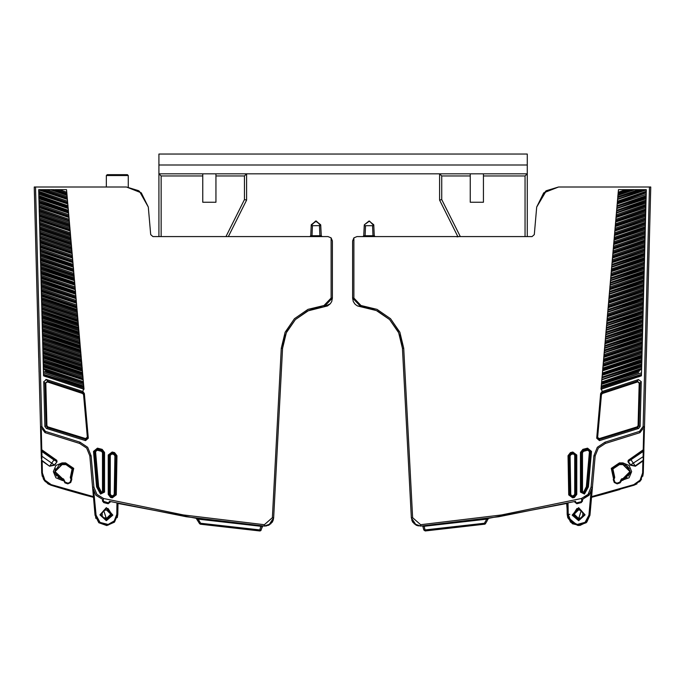 <?xml version="1.0" encoding="UTF-8"?>
<svg xmlns="http://www.w3.org/2000/svg" width="685" height="685" viewBox="0 0 685 685"><rect width="100%" height="100%" fill="white"/><g stroke="black" fill="none" stroke-linecap="round" stroke-linejoin="round"><path stroke-width="1.03" d="M127.427 174.658L107.16 174.658L127.427 174.658L128.258 175.488L128.258 187.116L128.258 175.488L106.329 175.488L106.329 187.048L41.271 187.048M113.487 453.65L111.938 453.65M102.793 499.682L102.45 500.949L103.324 500.949L103.324 499.827L95.943 495.255L92.578 487.24L89.838 455.902L86.661 448.101L79.631 443.46L45.013 432.629L40.518 426.558L40.595 429.426L41.254 429.409L41.785 449.822L41.134 449.839L41.34 457.657L41.297 456.313L41.34 457.657L41.297 456.313L41.956 456.296L41.836 451.492L41.177 451.509L41.297 456.313L41.177 451.509L41.297 456.313L41.177 451.509L41.297 456.313L41.177 451.509L42.205 450.961L41.836 451.492L53.901 459.943L56.727 461.544L56.735 460.286L41.785 449.822L42.196 450.636L41.168 451.184L41.297 456.313M49.56 466.194L41.708 460.209L42.085 460.962L41.425 460.979L41.408 460.354L41.734 473.001L42.393 472.984L42.085 460.962L49.56 466.194L54.663 465.192L57.06 461.776L54.338 464.961L49.791 465.868L51.692 463.111L41.956 456.296L41.708 460.209L41.34 457.657M47.642 380.98L47.513 382.007L44.927 383.283L46.032 425.633L47.505 427.628L47.779 426.806L46.897 425.616L44.902 426.472L46.383 428.459L85.522 440.601L88.296 438.263L84.375 393.438L82.816 391.486L46.606 379.55L43.729 381.648L44.902 426.472M83.604 394.714L84.478 394.637L82.919 392.719L82.671 393.55L83.604 394.714L87.32 437.141L85.651 438.546L47.779 426.806M85.522 440.601L85.419 439.376L88.194 437.064L87.32 437.141M102.476 452.597L103.349 452.597L101.722 450.482L101.5 451.329L102.476 452.597L102.476 491.616L103.349 491.616L103.349 452.597L104.522 452.434L104.522 492.07L100.498 494.031L103.563 492.07L103.349 491.616L100.798 492.763L101.08 493.277L97.578 486.804L94.479 451.364L97.227 449.06L97.475 448.136L93.52 451.449L96.619 486.889L100.498 494.031M98.657 486.71L101.38 492.113L100.798 492.763L97.784 486.787L98.657 486.71L95.583 451.569L94.71 451.646L97.227 449.06L101.937 450.319L103.563 452.434L103.563 492.07L104.522 492.07M110.294 455.302L109.42 455.302L109.42 494.228L110.294 494.228L110.294 455.302L111.929 454.027L113.898 454.523L114.326 453.513L115.988 455.671L116.938 455.688L114.558 452.579L112.169 451.98L108.247 455.028L109.412 455.302L112.143 453.179L111.929 454.027M113.898 454.523L114.892 455.825L115.774 455.842L114.112 453.675L111.929 452.905L109.206 455.028L109.206 494.399L108.247 494.399L108.247 455.028M114.892 455.825L114.215 494.561L115.097 494.579L115.988 455.671L115.303 494.853L112.391 496.676L112.597 495.82L111.295 495.503L110.876 496.522L109.206 494.399L111.09 496.36L112.597 496.942L115.303 494.853L116.262 494.861L116.938 455.688M583.5 451.329L583.278 450.482L581.651 452.597L582.524 452.597L583.5 451.329L587.764 450.191L589.417 451.569L586.343 486.71L587.216 486.787L590.29 451.646L589.417 451.569M587.516 448.136L582.824 449.394L580.478 452.434L581.437 452.434L581.437 492.07L584.502 494.031L588.381 486.889L591.48 451.449L587.516 448.136L587.773 449.06L583.063 450.319L581.437 452.434L581.651 491.616L582.524 491.616L582.524 452.597M574.706 455.302L574.706 494.228L575.58 494.228L575.58 455.302L574.706 455.302L572.857 453.179L575.794 455.028L573.071 452.905L572.831 451.98L570.442 452.579L568.062 455.688L568.738 494.87L572.626 497.867L574.347 497.456L576.753 494.399L576.753 455.028L572.831 451.98M107.16 174.658L106.329 175.488L107.16 174.658L106.329 175.488L106.329 187.048L34.25 187.048L34.909 187.048L34.25 187.048L38.728 358.058L34.25 187.048L34.909 187.048L34.25 187.048L34.473 195.585L34.25 187.048L34.909 187.048L34.25 187.048L41.357 458.436M202.794 175.976L202.794 173.785L215.955 173.785L215.955 202.28L202.794 202.28L202.794 175.976L161.138 175.976L158.946 173.785L158.946 236.599L158.946 154.048L527.279 154.048L527.279 236.599M613.349 477.976L614.205 476.743L614.368 477.728L613.246 479.62L614.299 482.523L617.202 483.875L620.105 482.822L621.8 480.39L629.104 477.822L631.673 471.622L629.104 465.423L622.905 462.854L619.394 462.854L611.26 468.369L613.546 478.986M102.45 500.949L103.778 502.653L108.144 503.723L110.319 502.019L109.437 502.019L109.437 501.334L186.354 516.781L264.247 526.046L264.35 524.736L183.452 514.983L103.649 498.552L96.945 494.399L93.896 487.129L91.148 455.782L87.68 447.271L79.999 442.202L45.424 431.379L41.836 426.524L35.569 187.048L126.451 187.048L141.273 192.802L148.302 207.058L150.709 234.595L152.901 236.599L328.038 236.599L331.103 237.849L331.103 298.052L324.039 305.501L308.019 309.329L294.439 318.653L285.106 332.225L281.261 348.237L272.382 517.697L264.35 524.736M116.955 503.124L116.758 514.366L117.383 514.375L114.729 521.345L108.247 525.027L99.668 522.895L95.429 515.146L96.046 515.094L93.836 491.967M574.681 501.548L576.642 502.876L581.008 501.805L582.55 500.949L582.207 499.682M63.457 488.979L50.998 485.22L44.405 480.596L41.734 473.001L41.425 460.979M266.576 525.917L264.264 526.046L268.785 525.189L273.692 517.766L282.58 348.305L283.984 339.34L286.775 331.745L295.372 319.587L307.539 310.999L315.134 308.216L324.108 306.811L308.55 310.536L295.372 319.587L286.313 332.756L282.58 348.305L273.692 517.766L270.721 523.897L264.247 526.046M117.238 517.68L117.786 514.384L114.515 522.176L106.783 525.583L98.828 522.723L95.027 515.18L93.46 497.31L78.681 493.337M65.606 464.61L62.095 464.61L55.074 471.648L62.755 478.918L62.095 478.918L54.791 471.622L62.095 464.319L65.606 464.319L72.105 468.994L70.29 477.668L71.094 479.38L70.041 482.283L68.038 483.216L70.041 482.283L71.094 479.38L70.29 477.668L71.094 479.38L70.29 477.668L71.403 479.038L73.74 468.369L65.606 462.854L62.095 462.854L55.896 465.423L53.327 471.622L55.896 477.822L62.095 480.39L63.285 480.39L62.755 478.918L63.722 479.14L65.135 482.163L68.038 483.216L65.135 482.163L62.934 478.644L63.722 479.14M643.635 458.813L643.575 460.979L642.915 460.962L643.292 460.209L635.209 465.868L630.662 464.961L628.273 461.544L643.164 451.492L643.266 473.001L643.823 451.509L642.795 450.961L643.823 451.501L643.703 456.313L643.866 449.839L643.215 449.822L643.746 429.409L644.405 429.426L650.75 187.048L649.431 187.048L643.164 426.524L639.567 431.379L605.001 442.202L597.32 447.271L593.852 455.782L591.104 487.129L588.055 494.399L581.351 498.552L501.548 514.983L420.65 524.736L412.618 517.697L403.739 348.237L399.894 332.225L390.561 318.653L376.981 309.329L360.961 305.501L360.892 306.811L357.459 305.912L355.275 304.38L357.459 305.912L369.866 308.216L377.461 310.999L369.866 308.216L377.461 310.999L369.866 308.216L377.461 310.999L389.628 319.587L398.225 331.745L389.628 319.587L377.461 310.999L389.628 319.587L398.225 331.745L401.016 339.34L402.42 348.305L401.016 339.34L402.42 348.305L398.687 332.756L389.628 319.587L376.45 310.536L360.892 306.811L352.578 298.052L352.578 256.293L352.578 298.052L360.892 306.811L369.866 308.216L360.892 306.811L352.578 298.052L352.578 247.559L352.578 298.052L353.297 301.537L355.284 304.388L353.297 301.537L352.578 298.052L352.578 240.983L353.897 237.849L352.578 240.983L352.578 298.052L352.578 240.983L353.897 237.849L356.962 236.599L353.897 237.849L353.897 298.052L352.578 298.052L352.578 240.983L353.897 237.849L356.962 236.599L353.897 237.849M582.55 499.579L590.941 492.429L588.954 515.094L589.973 515.18L586.78 522.15L579.895 525.515L572.429 523.76L567.762 517.68L567.214 514.384L570.485 522.176L578.217 525.583L586.172 522.723L589.973 515.18L592.422 487.24L589.057 495.255L581.676 499.827L581.625 501.24M105.028 518.357L106.38 518.571L110.765 514.187L106.38 509.803L103.803 510.642L105.028 510.017L103.803 510.642L106.38 518.571L105.028 518.357L103.803 517.732L107.742 518.357L109.934 516.764L110.602 515.394L110.55 512.825M62.095 462.854L62.095 463.591L59.826 463.916L54.141 472.77L62.095 479.654L63.551 479.423L64.073 480.904L63.285 480.39M71.6 478.027L73.012 468.523L65.606 463.591L62.095 463.591L62.095 464.61M65.606 462.854L65.606 464.319L72.336 468.805L70.795 476.743L71.326 477.257L70.632 477.728L70.418 476.734M328.038 236.599L322.113 236.599L321.239 235.76L320.794 225.639L321.239 235.76L319.921 235.734L321.239 235.76L319.921 235.734L321.239 235.76L319.921 235.734L321.239 235.76L319.921 235.734L321.239 235.76L319.921 235.734L319.921 236.599L319.921 235.734L321.239 235.76L320.794 225.639L321.239 235.76L320.794 225.639L321.239 235.76L319.921 235.734L321.239 235.76L320.683 224.791L315.973 221.032L311.273 224.791L311.161 225.639L315.537 221.05L320.683 224.774L320.785 225.459M319.484 225.673L319.921 235.734L310.716 235.76L312.035 235.734L310.716 235.76L312.035 235.734L310.716 235.76L312.035 235.734L310.716 235.76L312.035 235.734L310.716 235.76L312.035 235.734L312.471 225.673L320.794 225.639L316.41 221.05L311.273 224.783L310.716 235.768L312.035 235.734L310.716 235.76L309.843 236.599L256.395 236.599M575.52 501.343L575.563 502.019L575.563 501.334L498.646 516.781L420.753 526.046L414.279 523.897L411.308 517.766L416.215 525.189L411.308 517.766L412.747 522.141L411.308 517.766L402.42 348.305L411.308 517.766L402.42 348.305L411.308 517.766L402.42 348.305L411.308 517.766L402.42 348.305L411.308 517.766L412.618 517.697M614.582 476.734L612.895 468.994L619.394 464.61L622.905 464.61L629.926 471.597L622.905 478.644L621.278 479.14L619.865 482.163L616.962 483.216L619.865 482.163L621.278 479.14L619.865 482.163L616.962 483.216L614.959 482.283L613.906 479.38L614.71 477.668L612.664 468.805L619.394 464.319L622.905 464.319L630.209 471.622L622.905 478.918L622.245 478.918L621.004 480.904M365.079 236.599L365.079 235.734L363.761 235.76L362.887 236.599L356.962 236.599L532.099 236.599L534.291 234.595L536.697 207.058L543.727 192.802L558.54 187.048L546.39 190.721L536.697 207.058L545.517 191.338L546.39 190.721L536.697 207.058L534.291 234.595L536.697 207.058L545.517 191.338L536.697 207.058L546.39 190.721L558.54 187.048L546.39 190.721L558.54 187.048L649.431 187.048M643.575 460.979L643.266 473.001L640.595 480.596L634.002 485.22L591.54 497.31M643.164 426.524L644.482 426.558L639.987 432.629L605.369 443.46L598.339 448.101L595.162 455.902L592.345 487.917M614.608 476.769L614.71 477.668L613.674 477.257L611.988 468.523L619.394 463.591L619.394 464.61M621.715 480.39L622.905 480.39L622.905 479.654L630.859 472.77L625.174 463.916L622.905 463.591L622.905 462.854M578.62 509.803L581.197 510.642L578.62 509.803L581.197 510.642L578.62 509.803L574.236 514.187L578.62 518.571L581.197 510.642L579.972 510.017L582.789 512.834L582.164 511.609L582.832 512.979L582.789 515.54L581.197 517.732L578.62 518.571M428.604 236.599L375.157 236.599L374.284 235.76L373.727 224.791L373.839 225.639L373.727 224.8L369.027 221.032L364.317 224.791L363.761 235.76L365.079 235.734L363.761 235.76L364.206 225.639L363.761 235.76L365.079 235.734L363.761 235.76L364.317 224.783L363.761 235.76L365.079 235.734L363.761 235.76L365.079 235.734L363.761 235.76L365.079 235.734L363.761 235.76L364.206 225.639L363.761 235.76L365.079 235.734L365.516 225.673L364.206 225.639L364.317 224.8L363.761 235.76L364.3 224.86M373.727 224.783L373.839 225.639L373.727 224.783L373.839 225.639L369.463 221.05L364.317 224.774L364.206 225.553M373.822 225.399L369.463 221.05L364.317 224.774L364.206 225.639L364.317 224.774L369.463 221.05L373.839 225.639L372.529 225.673L372.965 235.734L374.284 235.76L365.079 235.734M92.655 487.917L93.4 496.616L51.195 484.595L44.927 480.202L42.393 472.984M116.758 514.366L114.258 520.942L108.144 524.419L100.044 522.407L96.046 515.094M107.759 509.751L110.97 514.88L106.38 518.828L103.658 510.428L107.759 509.751M588.954 515.094L585.084 522.304L577.181 524.462L570.845 521.062L568.242 514.366L568.045 503.124L567.428 503.269L567.214 514.384L569.851 514.341L567.214 514.384L567.856 517.954M591.729 490.554L589.571 515.146L585.469 522.792L577.095 525.078L568.148 517.56L567.617 514.375L568.242 514.366M635.44 466.194L633.308 463.111L643.703 456.313L643.831 451.184L642.804 450.636L643.215 449.822L628.265 460.286L627.939 461.776L630.337 465.192L635.44 466.194L642.915 460.962L642.607 472.984L640.073 480.202L633.805 484.595L591.6 496.616M578.62 518.828L574.03 514.88L577.241 509.751L578.62 509.546L581.342 510.428L578.62 518.828M460.286 236.599L441.774 199.575L439.582 200.088L439.582 173.785L441.774 175.976L441.774 199.575L439.582 200.088L457.837 236.599L439.582 200.088L439.582 173.785L527.279 173.785L525.087 175.976L483.43 175.976L483.43 173.785M441.774 175.976L470.278 175.976L470.278 173.785M483.43 175.976L483.43 202.28L470.278 202.28L470.278 175.976M215.955 175.976L244.451 175.976L246.643 173.785L246.643 200.088L244.451 199.575L246.643 200.088L228.396 236.599M215.955 173.785L439.582 173.785M158.946 173.785L202.794 173.785M226.803 236.599L152.901 236.599L150.709 234.595L148.302 207.058L139.355 191.235M126.46 187.048L138.61 190.721M200.277 524.188L259.786 530.952L200.465 524.231L199.515 523.588L200.465 524.231L259.786 530.952L261.165 529.976L260.386 530.858M118.984 503.603L196.175 518.305L199.583 523.691L200.611 523.22L198.248 519.127L196.646 518.622L199.583 523.691M332.422 247.559L332.422 256.293L332.422 240.983L331.103 237.849L332.422 240.983L332.422 298.052L332.422 256.293L332.422 298.052L331.703 301.537L332.422 298.052L324.108 306.811L330.29 303.789L327.541 305.912L324.116 306.811M118.839 503.569L117.991 503.372M268.785 525.189L272.253 522.141L273.264 520.052L273.692 517.766L272.382 517.697M117.786 514.384L117.974 503.364L117.383 514.375L117.34 503.218M65.161 489.484L79.391 493.534M85.043 495.075L93.417 497.301M72.507 472.847L72.601 471.194L72.507 472.847M62.027 464.61L60.032 464.918M55.725 468.677L55.185 470.424M55.074 471.631L55.185 472.83M55.725 474.568L56.649 476.049M58.002 477.325L60.032 478.327M102.836 516.764L103.692 517.646M102.168 515.394L102.168 512.979L102.211 515.54M54.303 189.677L38.711 189.677L43.575 375.842L84.007 389.226L66.548 189.677L55.125 189.677M104.522 452.434L102.176 449.394L97.484 448.136M108.247 494.399L110.653 497.456L112.374 497.867L116.262 494.861M46.589 379.541L45.801 379.43M43.566 375.38L46.537 376.896L43.566 375.38M43.54 374.31L83.801 386.897M43.429 369.934L43.318 365.747L43.352 366.989L43.318 365.841L83.108 378.942M83.056 378.36L43.301 365.079L43.206 361.415L44.97 362.048L43.206 361.415L43.249 363.247L43.206 361.415L44.97 362.048L43.198 361.32L43.309 365.507M43.198 361.192L43.112 358.058L82.431 371.21L82.551 372.597L43.155 359.497L43.181 360.652L43.087 356.894M39.054 370.354L39.122 373M108.144 503.723L108.358 502.876L103.375 501.24M108.504 502.901L109.48 501.343M119.284 503.672L196.595 518.365M197.049 518.434L197.588 518.511M261.473 528.829L262.809 525.934L260.891 525.78L259.872 529.933L261.165 529.976L262.124 526.422L198.248 519.127L198.316 518.622M260.882 530.507L261.499 528.734M283.984 339.34L286.775 331.745M307.539 310.999L324.108 306.811L324.039 305.501M281.261 348.237L282.58 348.305L273.692 517.766M330.29 303.789L331.703 301.537M332.422 298.052L331.103 298.052M95.78 518.374L93.4 496.616L93.46 497.31L50.998 485.22L48.027 483.875L43.497 479.235L41.734 473.001M109.934 511.609L110.55 512.834L107.742 510.017L105.028 510.017M71.651 477.976L71.754 479.62L70.701 482.523L67.798 483.875L64.895 482.822L63.996 480.904L62.095 480.39L62.095 478.644M93.049 489.826L93.254 490.494M103.649 498.552L103.075 499.767M43.181 360.652L43.155 359.497L43.181 360.747L43.155 359.497L43.181 360.747L82.62 373.376M43.301 365.079L43.266 363.923L43.301 365.173L43.266 363.923L43.301 365.173L43.266 363.923L82.945 377.101L82.791 375.329M83.45 382.864L43.412 369.498L43.318 365.841L45.09 366.475L43.318 365.841L45.09 366.475L43.318 365.841L43.352 366.989L83.185 379.832M83.219 380.226L83.339 381.605L43.386 368.35L43.42 369.6L43.369 367.674M45.441 370.987L83.501 383.446M82.816 391.529L83.895 387.993L84.007 389.226L83.904 388.061L43.583 374.704M46.383 428.459L47.505 427.628L85.419 439.376L85.651 438.546M43.729 381.648L44.919 383.283L47.796 381.194L46.614 379.55M47.796 381.194L82.919 392.719L82.816 391.486M88.194 437.064L84.375 393.438M43.566 375.354L45.809 376.639M43.463 371.416L83.613 384.73L83.733 386.109L43.506 372.777M44.97 362.048L43.206 361.415L43.232 362.562L82.825 375.722M82.757 374.935L82.714 374.438M43.206 361.415L43.232 362.562L43.206 361.415L82.722 374.541M82.363 370.431L82.32 369.926M43.087 356.988L82.328 370.037M43.069 356.32L82.226 368.873M42.967 352.467L43.001 353.717L82.037 366.706L82.157 368.093L43.035 355.07L43.069 356.226M43.035 355.07L43.001 353.717M81.969 365.927L81.926 365.422M42.967 352.561L81.935 365.533M81.875 364.84L42.949 351.893M42.855 348.04L42.881 349.29L81.643 362.202L81.763 363.581L42.924 350.643L42.949 351.799M42.924 350.643L42.881 349.29M81.575 361.423L81.532 360.918M42.855 348.134L81.541 361.021M81.481 360.336L42.838 347.466M42.735 343.613L42.77 344.863L81.25 357.698L81.369 359.077L42.804 346.216L42.838 347.372M42.804 346.216L42.77 344.863M81.181 356.919L81.138 356.414M42.735 343.707L81.147 356.517M81.087 355.832L42.718 343.039M42.624 339.186L42.65 340.436L80.856 353.186L80.976 354.573L42.693 341.789L42.718 342.945M42.693 341.789L42.65 340.436M80.787 352.407L80.744 351.902M42.624 339.281L80.753 352.013M42.607 338.613L80.65 350.848M42.504 334.759L42.538 336.01L80.453 348.682L80.582 350.069L42.573 337.362L42.607 338.518M42.573 337.362L42.538 336.01M80.393 347.903L80.35 347.398M42.504 334.854L80.359 347.509M42.487 334.186L80.256 346.336M42.384 330.333L42.419 331.583L80.059 344.178L80.188 345.557L42.453 332.936L42.487 334.092M42.453 332.936L42.419 331.583M79.999 343.399L79.957 342.894M42.393 330.427L79.965 342.997M79.905 342.312L42.376 329.759M42.273 325.906L42.307 327.156L79.665 339.666L79.794 341.053L42.342 328.509L42.367 329.665M42.342 328.509L42.307 327.156M79.606 338.887L79.554 338.381M42.273 326L79.563 338.493M42.256 325.332L79.469 337.328M42.153 321.479L42.187 322.729L79.272 335.162L79.391 336.541L42.222 324.082L42.256 325.238M42.222 324.082L42.187 322.729M79.212 334.383L79.16 333.878M42.162 321.573L79.169 333.98M42.145 320.905L79.075 332.816M42.042 317.052L42.076 318.302L78.878 330.649L78.998 332.037L42.11 319.655L42.136 320.811M42.11 319.655L42.076 318.302M78.818 329.87L78.766 329.365M42.042 317.146L78.775 329.476M42.025 316.479L78.681 328.312M41.922 312.625L41.956 313.876L78.484 326.146L78.604 327.533L41.99 315.237L42.025 316.384M41.99 315.237L41.956 313.876M78.415 325.366L78.373 324.861M41.931 312.72L78.381 324.973M41.913 312.052L78.278 323.8M41.811 308.207L41.845 309.449L78.09 321.633L78.21 323.02L41.879 310.81L41.905 311.958M41.879 310.81L41.845 309.449M78.022 320.854L77.979 320.357M41.811 308.293L77.987 320.46M77.927 319.775L41.794 307.625M41.691 303.78L41.725 305.022L77.696 317.129L77.816 318.516L41.759 306.383L41.794 307.531M41.759 306.383L41.725 305.022M77.628 316.35L77.585 315.845M41.699 303.866L77.593 315.956M77.533 315.263L41.674 303.198M41.58 299.345L41.614 300.595L77.302 312.617L77.422 314.004L41.648 301.957L41.674 303.104M41.648 301.957L41.614 300.595M77.234 311.838L77.191 311.341M41.58 299.439L77.199 311.444M41.562 298.771L77.097 310.279M41.46 294.927L41.494 296.168L76.908 308.113L77.028 309.5L41.528 297.53L41.562 298.677M41.528 297.53L41.494 296.168M76.84 307.334L76.797 306.829M41.46 295.021L76.806 306.931M76.746 306.246L41.442 294.344M41.348 290.5L41.442 294.25M41.348 290.594L76.403 302.316M76.352 301.734L41.331 289.918M41.374 291.742L76.48 303.215M76.514 303.601L76.669 305.382M41.417 293.103L76.634 304.988M41.228 286.073L41.331 289.824M41.228 286.167L76.009 297.812M75.958 297.23L41.211 285.491M41.263 287.315L76.086 298.703M76.121 299.097L76.275 300.869M41.297 288.676L76.24 300.475M41.117 281.638L41.211 285.397M41.117 281.74L75.615 293.3M41.1 281.064L75.521 292.238M41.143 282.888L75.692 294.199M75.727 294.584L75.881 296.365M41.186 284.249L75.847 295.971M40.997 277.219L41.1 280.97M40.997 277.314L75.222 288.796M75.17 288.214L40.98 276.637M41.032 278.461L75.299 289.686M75.333 290.072L75.487 291.853M41.066 279.822L75.453 291.459M40.877 272.784L40.98 276.543M40.886 272.887L74.828 284.284M40.869 272.21L74.733 283.222M40.912 274.034L74.905 285.174M74.939 285.568L75.093 287.34M40.946 275.396L75.059 286.947M40.766 268.357L40.86 272.116M40.766 268.46L74.434 279.771M40.749 267.784L74.34 278.709M40.8 269.607L74.511 280.67M74.545 281.055L74.699 282.837M40.835 270.969L74.665 282.443M40.646 263.939L40.68 265.181L74.143 276.543L74.271 277.93L40.715 266.542L40.749 267.689M40.715 266.542L40.68 265.181M74.083 275.764L74.04 275.267M40.655 264.033L74.049 275.37M73.989 274.685L40.638 263.357M40.535 259.512L40.629 263.263M40.535 259.606L73.638 270.755M73.595 270.173L40.518 258.93M40.569 260.754L73.723 271.645M73.749 272.039L73.911 273.812M40.603 262.115L73.877 273.418M40.415 255.077L40.518 258.836M40.424 255.18L73.244 266.242M40.406 254.503L73.158 265.181M40.449 256.327L73.321 267.133M73.355 267.527L73.518 269.299M40.483 257.688L73.475 268.914M40.304 250.659L40.398 254.409M40.304 250.753L72.85 261.73M72.798 261.148L40.287 250.076M40.338 251.9L72.927 262.629M72.961 263.014L73.124 264.795M40.372 253.262L73.081 264.401M40.184 246.232L40.287 249.982M40.192 246.326L72.456 257.217M72.404 256.635L40.175 245.65M40.218 247.473L72.533 258.117M72.567 258.502L72.721 260.283M40.252 248.835L72.687 259.889M40.072 241.805L40.167 245.555M40.072 241.891L72.062 252.714M72.011 252.131L40.055 241.223M40.107 243.047L72.139 253.604M72.173 253.989L72.327 255.77M40.141 244.408L72.293 255.377M39.953 237.378L39.987 238.62L71.779 249.486L71.899 250.864L40.021 239.981L40.055 241.129M40.021 239.981L39.987 238.62M71.711 248.698L71.668 248.201M39.953 237.464L71.677 248.304M71.617 247.619L39.935 236.796M39.841 232.951L39.867 234.193L71.386 244.973L71.505 246.352L39.91 235.546L39.935 236.702M39.91 235.546L39.867 234.193M71.317 244.185L71.274 243.689M39.841 233.037L71.283 243.792M71.223 243.107L39.824 232.369M39.721 228.525L39.756 229.766L70.992 240.461L71.112 241.848L39.79 231.119L39.824 232.275M39.79 231.119L39.756 229.766M70.923 239.681L70.88 239.176M39.721 228.61L70.889 239.279M70.829 238.594L39.704 227.942M39.61 224.098L39.636 225.339L70.598 235.948L70.718 237.335L39.679 226.692L39.704 227.848M39.679 226.692L39.636 225.339M70.529 235.169L70.486 234.664M39.61 224.183L70.495 234.767M70.435 234.082L39.593 223.516M39.49 219.662L39.593 223.421M39.49 219.757L70.093 230.151M70.041 229.569L39.473 219.089M39.524 220.912L70.17 231.042M70.204 231.436L70.358 233.208M39.559 222.265L70.324 232.823M39.37 215.236L39.405 216.486L69.801 226.923L69.93 228.31L39.439 217.839L39.473 218.994M39.439 217.839L39.405 216.486M69.742 226.144L69.699 225.639M39.379 215.33L69.707 225.742M69.647 225.057L39.362 214.662M39.259 210.809L39.353 214.568M39.259 210.903L69.296 221.127M69.245 220.544L39.242 210.235M69.57 224.183L69.382 222.017M39.293 212.059L69.408 222.411M39.328 213.412L69.528 223.798M39.139 206.382L39.242 210.141M39.148 206.476L68.902 216.614M68.851 216.032L39.131 205.808M39.173 207.632L68.98 217.505M69.014 217.898L69.176 219.671M39.208 208.985L69.134 219.286M39.028 201.955L39.122 205.714M39.028 202.049L68.509 212.102M39.011 201.381L68.414 211.04M39.062 203.205L68.586 212.992M68.62 213.386L68.774 215.159M39.096 204.558L68.74 214.773M38.908 197.528L39.011 201.287M38.908 197.4L38.891 196.86L68.02 206.527M38.917 197.623L68.115 207.589M38.942 198.77L68.192 208.48M68.226 208.874L68.38 210.646M38.977 200.131L68.346 210.252M67.669 202.495L38.78 192.434L38.891 196.86M38.797 193.196L67.721 203.077M38.831 194.343L67.798 203.967M67.832 204.361L67.986 206.134M38.865 195.704L67.952 205.74M38.728 190.687L38.78 192.434M41.177 189.677L67.327 198.564M67.276 197.982L43.395 189.711M38.72 189.925L67.404 199.455M67.438 199.84L67.592 201.621M38.745 191.278L67.558 201.227M45.424 189.677L51.418 189.677M52.514 189.677L53.927 189.677M50.322 189.677L67.044 195.328L67.164 196.715L46.486 189.677M66.976 194.549L66.933 194.052M53.61 189.677L66.942 194.155M55.502 189.677L56.923 189.677M66.882 193.461L55.819 189.677M58.045 189.677L66.548 189.677L66.805 192.596M59.184 189.677L66.77 192.202M93.52 451.449L94.71 451.646L97.784 486.787L96.619 486.889M102.176 449.394L101.722 450.482L97.467 449.343L97.236 450.191L101.5 451.329M95.583 451.569L97.236 450.191M112.169 451.98L111.929 452.905L114.326 453.513L114.558 452.579M112.374 497.867L112.597 496.942L110.876 496.522L110.653 497.456M103.803 510.642L102.836 511.609M312.035 235.734L312.035 236.599M458.196 236.599L532.099 236.599L534.291 234.595L536.697 207.058L534.291 234.595L536.697 207.058L545.645 191.235M458 236.83L455.585 236.599M448.058 236.599L451.629 236.599M423.227 527.724L423.835 529.976L425.214 530.952L484.535 524.231L425.214 530.952L423.835 529.976L422.876 526.422L423.835 529.976L422.876 526.422L422.191 525.934L424.109 525.78L425.214 530.952L423.835 529.985L422.876 526.422L486.752 519.127L486.684 518.622L487.651 518.476M488.679 518.322L486.752 519.127L484.389 523.22L485.305 523.828M484.809 524.162L485.451 523.64M488.825 518.305L566.641 503.458M420.736 526.046L416.215 525.189L420.753 526.046L420.65 524.736M567.762 517.68L566.649 503.458M487.609 518.485L488.191 518.399M581.925 499.767L581.351 498.552M590.941 492.429L591.164 491.967M591.746 490.494L591.951 489.835M619.839 489.484L605.626 493.525M599.957 495.075L591.583 497.301M642.607 472.984L643.266 473.001L642.77 476.229M641.503 479.235L639.525 481.838M636.973 483.875L634.002 485.22L633.805 484.595M643.831 451.184L644.405 429.426L643.831 451.175M577.258 510.017L576.042 510.642M575.066 511.609L574.45 512.834M574.398 512.979L574.398 515.394M574.45 515.54L575.066 516.764M576.042 517.732L577.258 518.357M641.58 369.754L641.425 375.842L638.463 376.896L641.434 375.38L638.463 376.896L641.434 375.38L638.463 376.896L641.434 375.38L641.425 375.842L600.993 389.226L601.105 387.941M641.811 361.072L646.212 192.819L617.279 203.077M601.85 379.447L641.682 365.747L641.58 369.883L641.811 360.986M360.961 305.501L353.897 298.052M638.394 379.55L602.183 391.486L600.625 393.438L596.703 438.263L599.478 440.601L638.617 428.459L640.098 426.472L641.271 381.648L638.394 379.55L637.204 381.194L639.216 383.257L638.103 425.616L637.221 426.806L599.349 438.546L596.806 437.064L599.581 439.376L599.349 438.546M618.195 192.596L618.452 189.677L646.289 189.677L646.212 192.819L646.272 190.644M626.955 189.677L618.452 189.677L600.993 389.226L601.105 387.993L602.183 391.529M584.502 494.031L580.478 492.07L580.478 452.434M650.527 195.585L650.75 187.048L650.527 195.585L650.75 187.048L650.091 187.048L650.75 187.048L650.091 187.048L650.75 187.048L646.272 358.058M643.643 458.436L643.66 457.657M644.405 429.426L644.474 426.584M645.869 373.316L645.921 371.561M645.878 373.017L645.852 374.087M613.409 478.027L613.597 479.038M620.927 480.904L622.245 478.918L621.278 479.14L622.905 479.654L622.905 478.644M602.415 372.991L641.845 359.497L641.819 360.652L641.913 356.894M485.485 523.588L487.163 520.677M401.016 339.34L398.225 331.745L401.016 339.34M599.392 495.229L605.66 493.517M622.965 478.644L626.998 477.325L622.965 478.644L624.968 478.327M628.291 476.118L629.926 471.631L628.299 467.144L629.926 471.614L628.308 476.101M627.006 465.928L622.973 464.61L627.006 465.928L624.968 464.918M637.221 426.806L637.495 427.628L638.968 425.633L640.073 383.283L637.204 381.194L602.081 392.719L600.522 394.637L601.396 394.714L602.329 393.55L602.183 391.486M640.098 426.472L638.103 425.616M641.271 381.648L640.073 383.283L639.216 383.257M600.625 393.438L596.806 437.064M599.478 440.601L599.581 439.376L637.495 427.628L638.617 428.459M617.63 199.061L643.806 189.685M646.28 189.925L617.596 199.455M646.255 191.278L617.442 201.227L617.562 199.84M646.22 192.434L617.373 202.015M646.092 197.4L646.203 193.196M646.169 194.343L617.202 203.967M646.135 195.704L617.048 205.74L617.168 204.353M646.109 196.86L616.979 206.527M616.842 208.086L646.092 197.528M645.989 201.381L646.083 197.623M646.058 198.77L616.808 208.48M646.024 200.131L616.654 210.261L616.774 208.874M645.989 201.287L616.586 211.04M616.449 212.607L645.972 201.955M616.149 216.032L645.878 205.714L645.972 202.049M645.938 203.197L616.414 212.992M645.904 204.558L616.26 214.773L616.38 213.386M645.861 206.382L616.098 216.614M615.755 220.544L645.758 210.141L645.852 206.476M645.827 207.632L616.02 217.505M645.792 208.985L615.866 219.286L615.986 217.898M645.741 210.809L615.704 221.127M615.353 225.057L645.647 214.568L645.741 210.903M645.707 212.059L615.618 222.017M645.672 213.412L615.464 223.798L615.592 222.411M645.63 215.236L615.301 225.639M614.959 229.569L645.527 218.994L645.621 215.33M645.595 216.486L615.224 226.538M645.561 217.839L615.07 228.31L615.198 226.923M645.51 219.662L614.907 230.151M614.565 234.082L645.407 223.421L645.51 219.757M645.476 220.912L614.83 231.05M645.441 222.265L614.676 232.823L614.796 231.436M645.39 224.089L614.513 234.664M614.171 238.594L645.296 227.848L645.39 224.183M645.364 225.339L614.436 235.554M645.321 226.701L614.282 237.335L614.402 235.948M645.279 228.516L614.12 239.176M613.777 243.107L645.176 232.275L645.279 228.61M645.244 229.766L614.043 240.067M645.21 231.128L613.888 241.848L614.008 240.461M645.159 232.943L613.726 243.689M613.383 247.619L645.064 236.702L645.159 233.037M645.133 234.193L613.649 244.579M645.09 235.554L613.495 246.36L613.614 244.973M645.047 237.37L613.332 248.201M612.989 252.131L644.945 241.129L645.047 237.464M645.013 238.62L613.255 249.092M644.979 239.981L613.101 250.864L613.221 249.477M644.928 241.796L612.938 252.714M612.596 256.644L644.833 245.555L644.928 241.891M644.893 243.047L612.861 253.604M644.859 244.408L612.707 255.377L612.827 253.989M644.816 246.223L612.544 257.226M612.202 261.156L644.713 249.982L644.808 246.326M644.782 247.473L612.467 258.117M644.748 248.835L612.313 259.889L612.433 258.502M644.696 250.65L612.15 261.73M644.594 254.503L644.696 250.753M644.662 251.9L612.073 262.629M644.628 253.262L611.919 264.401L612.039 263.014M644.602 254.409L611.842 265.181M611.705 266.748L644.585 255.085M611.405 270.173L644.482 258.836L644.576 255.18M644.551 256.327L611.671 267.141M644.516 257.688L611.525 268.914L611.645 267.527M644.465 259.504L611.362 270.755M611.011 274.685L644.371 263.263L644.465 259.606M644.431 260.754L611.277 271.645M644.397 262.115L611.123 273.418L611.251 272.039M644.354 263.93L610.96 275.267M644.251 267.784L644.345 264.033M644.32 265.181L610.883 276.158M644.285 266.542L610.729 277.93L610.857 276.543M644.251 267.689L610.66 278.718M610.523 280.276L644.234 268.366M644.131 272.21L644.234 268.46M644.2 269.607L610.489 280.67M644.165 270.969L610.335 282.443L610.455 281.055M644.14 272.116L610.266 283.222M610.129 284.789L644.123 272.793M609.83 288.214L644.02 276.543L644.114 272.887M644.088 274.034L610.095 285.183M644.054 275.396L609.941 286.955L610.061 285.568M644.003 277.211L609.778 288.796M643.9 281.064L644.003 277.314M643.968 278.461L609.701 289.686M643.934 279.822L609.547 291.459L609.667 290.072M643.9 280.97L609.479 292.247M609.342 293.805L643.883 281.646M609.042 297.23L643.789 285.397L643.883 281.74M643.857 282.888L609.308 294.199M643.814 284.249L609.153 295.971L609.273 294.584M643.772 286.065L608.991 297.812M608.648 301.742L643.669 289.824L643.772 286.167M643.737 287.315L608.914 298.703M643.703 288.676L608.76 300.475L608.879 299.097M643.652 290.491L608.597 302.325M608.254 306.246L643.558 294.25L643.652 290.594M643.626 291.742L608.52 303.215M643.583 293.103L608.366 304.988L608.486 303.601M643.54 294.918L608.203 306.829M643.438 298.771L643.54 295.021M643.506 296.168L608.126 307.728M643.472 297.53L607.972 309.5L608.092 308.113M643.438 298.677L607.903 310.279M607.766 311.846L643.421 299.354M607.467 315.263L643.326 303.104L643.421 299.448M643.386 300.595L607.732 312.232M643.352 301.957L607.578 314.004L607.698 312.617M643.309 303.772L607.415 315.845M607.073 319.775L643.206 307.531L643.301 303.866M643.275 305.022L607.338 316.744M643.241 306.383L607.184 318.516L607.304 317.129M643.189 308.199L607.021 320.357M643.087 312.052L643.189 308.293M643.155 309.449L606.944 321.248M643.121 310.81L606.79 323.02L606.91 321.633M643.095 311.958L606.713 323.8M606.585 325.366L643.078 312.625M642.975 316.479L643.069 312.72M643.044 313.876L606.55 325.76M643.01 315.237L606.396 327.533L606.516 326.146M642.975 316.384L606.319 328.312M606.182 329.87L642.958 317.052M642.855 320.905L642.958 317.146M642.924 318.302L606.148 330.264M642.89 319.664L606.002 332.037L606.122 330.649M642.864 320.811L605.925 332.816M605.788 334.383L642.847 321.479M642.744 325.332L642.838 321.573M642.813 322.729L605.754 334.777M642.778 324.091L605.608 336.549L605.728 335.162M642.744 325.238L605.531 337.328M605.394 338.887L642.727 325.906M605.095 342.312L642.633 329.665L642.727 326M642.693 327.156L605.36 339.281M642.658 328.517L605.206 341.053L605.335 339.666M642.616 330.333L605.043 342.894M642.513 334.186L642.607 330.427M642.581 331.583L604.966 343.784M642.547 332.936L604.812 345.557L604.941 344.17M642.513 334.092L604.744 346.345M604.607 347.903L642.496 334.759M642.393 338.613L642.496 334.854M642.462 336.01L604.572 348.297M642.427 337.362L604.418 350.069L604.547 348.682M642.393 338.518L604.35 350.848M604.213 352.407L642.376 339.186M603.913 355.832L642.282 342.945L642.376 339.281M642.35 340.436L604.179 352.801M642.307 341.789L604.024 354.573L604.144 353.186M642.265 343.613L603.862 356.414M603.519 360.336L642.162 347.372L642.265 343.707M642.23 344.863L603.785 357.305M642.196 346.216L603.631 359.077L603.75 357.69M642.145 348.04L603.468 360.918M603.125 364.848L642.05 351.799L642.145 348.134M642.119 349.281L603.391 361.817M642.076 350.643L603.237 363.581L603.357 362.202M642.033 352.467L603.074 365.422M641.931 356.32L642.033 352.561M641.999 353.708L602.997 366.321M641.965 355.07L602.843 368.093L602.963 366.706M641.931 356.226L602.774 368.873M602.637 370.431L602.68 369.934M602.672 370.037L641.913 356.988M641.811 361.029L641.888 358.058L602.603 370.825M602.449 372.597L602.569 371.21M641.819 360.652L602.38 373.376M641.691 365.328L641.802 361.32L641.768 362.562L641.794 361.415L640.03 362.048L641.794 361.415L641.768 362.562L602.209 375.329M602.243 374.943L602.286 374.438M602.278 374.541L641.794 361.415L640.03 362.048L641.794 361.415L641.768 362.562L641.794 361.415L640.03 362.048M641.794 361.415L641.699 365.079L641.734 363.923L641.699 365.079L641.734 363.923L641.699 365.079L641.734 363.923L602.055 377.101L602.175 375.714M641.699 365.079L601.987 377.88M601.627 381.999L641.614 368.35L641.588 369.498L641.682 365.841L641.648 366.989L601.815 379.832M601.661 381.605L601.781 380.226M641.588 369.498L601.593 382.384M601.456 383.951L601.499 383.446M601.49 383.549L639.559 370.987M638.651 372.443L601.421 384.345M641.494 372.777L601.267 386.109L601.387 384.73M641.46 374.31L601.199 386.897M601.096 388.061L641.417 374.704M641.443 374.823L633.283 377.572M641.708 189.677L617.767 197.503M618.024 194.549L618.067 194.052M617.801 197.109L617.99 194.942M639.576 189.677L633.582 189.677M632.486 189.677L631.073 189.677M618.058 194.155L631.39 189.677M634.678 189.677L617.956 195.328M638.514 189.677L617.836 196.715M630.697 189.677L629.875 189.677M629.498 189.677L618.161 192.982M629.181 189.677L628.076 189.677M618.23 192.202L625.816 189.677M582.824 449.394L583.278 450.482L587.773 449.06L590.521 451.364L587.422 486.804L583.92 493.277L584.202 492.763L581.651 491.616L580.478 492.07M591.48 451.449L590.29 451.646L587.533 449.343L587.764 450.191M586.343 486.71L583.62 492.113L584.202 492.763L587.216 486.787L588.381 486.889M583.62 492.113L582.524 491.616M574.706 494.228L573.705 495.503L574.347 497.456M576.753 494.399L575.794 494.399L575.794 455.028L576.753 455.028M568.062 455.688L569.012 455.671L569.697 494.853L572.403 496.942L574.124 496.522L575.794 494.399L573.91 496.36L572.609 496.676L570.785 494.561L570.108 455.825L569.226 455.842L569.903 494.579L570.785 494.561M570.108 455.825L571.102 454.523L570.888 453.675L569.012 455.671L570.673 453.513L570.442 452.579M568.738 494.87L569.903 494.579L572.609 496.676L572.626 497.867M570.888 453.675L573.071 452.905L570.888 453.675M637.204 381.194L630.517 383.514M639.191 376.639L641.434 375.371M641.614 368.35L641.631 367.674M641.682 365.747L639.91 366.475L641.682 365.841L641.648 366.989L641.682 365.841L639.91 366.475L641.682 365.841L641.648 366.989L641.682 365.841L639.91 366.475M641.734 363.923L641.751 363.255M641.845 359.497L641.862 358.829M576.479 502.901L576.856 503.723L581.222 502.653L582.55 500.949M372.965 236.599L372.965 235.734M441.774 199.575L439.582 200.088L441.774 199.575M244.451 175.976L244.451 199.575L246.643 200.088L244.451 199.575L246.643 200.088L244.451 199.575L225.947 236.599M85.616 495.229L79.314 493.517M312.471 225.673L311.161 225.639L311.273 224.8M488.354 518.622L487.54 520.018L488.354 518.622M41.331 457.623L41.365 458.813M39.054 370.337L39.079 371.604M200.465 524.231L200.611 523.22L259.872 529.933L259.504 530.926M85.634 495.238L79.297 493.508M51.195 484.595L50.998 485.22L48.027 483.875M45.475 481.838L43.497 479.235M42.23 476.229L41.742 473.018M71.283 467.512L72.105 468.994M72.533 470.569L72.593 472.23M70.29 477.668L70.392 476.769M107.742 518.357L108.958 517.732M109.934 516.764L110.55 515.54M110.602 515.394L110.602 512.979M108.958 510.642L107.742 510.017M78.852 493.388L63.174 488.902M41.836 426.524L40.518 426.558L41.177 451.509M45.09 366.475L43.318 365.841M43.412 369.498L43.386 368.35M45.827 376.647L43.583 375.842M43.549 374.695L51.717 377.572M43.266 363.923L43.249 363.238M43.155 359.497L43.138 358.812M532.099 236.599L534.291 234.595L532.099 236.599M416.215 525.189L412.747 522.141L416.215 525.189L418.424 525.917M627.015 465.937L629.275 468.677M621.278 479.14L622.066 478.644L619.865 482.163L616.962 483.216L617.202 483.875M582.164 516.764L582.789 515.54L582.164 516.764M582.832 515.394L582.832 512.979L582.832 515.394M582.789 512.834L582.164 511.609L582.789 512.825M423.202 527.613L423.835 529.985L425.128 529.933L484.389 523.22L484.535 524.231M411.736 520.052L412.747 522.141M353.297 301.537L354.719 303.789M355.275 304.38L357.459 305.912M352.578 256.293L352.578 247.559L352.578 256.293M629.275 474.568L629.815 472.821M629.926 471.614L629.815 470.424M567.026 503.364L567.214 514.384M581.197 510.642L582.164 511.609L581.197 510.642M525.087 236.599L525.087 175.976M161.138 175.976L161.138 236.599M40.518 426.558L41.168 451.184M45.013 432.629L45.424 431.379M79.631 443.46L79.999 442.202M89.838 455.902L91.148 455.782M92.578 487.24L93.896 487.129M109.437 502.019L109.437 501.334M57.06 461.776L56.735 460.286M54.278 459.412L42.205 450.961L56.487 460.637L54.278 459.412L51.692 463.111L54.663 465.192M103.778 502.653L103.992 501.805M110.319 501.548L110.319 502.019M112.811 515.163L106.38 507.688L99.916 514.88L106.38 520.686L112.811 515.163M95.027 515.18L93.271 490.554M108.127 508.57L106.38 508.304L100.532 514.812L106.38 520.069L112.203 515.069L108.127 508.57M71.754 479.62L71.094 479.38M70.041 482.283L70.701 482.523M67.798 483.875L68.038 483.216M65.135 482.163L64.895 482.822M47.513 382.007L82.671 393.55M46.897 425.616L45.784 383.257M101.38 492.113L102.476 491.616M114.215 494.561L112.597 495.82M111.295 495.503L110.294 494.228M403.739 348.237L402.42 348.305M574.681 502.019L576.856 503.723M585.084 514.88L578.62 507.688L572.189 515.163L578.62 520.686L585.084 514.88M601.062 393.438L600.959 394.68M642.804 450.636L628.513 460.637L642.804 450.636M628.265 460.286L627.939 461.776M605.001 442.202L605.369 443.46M593.852 455.782L595.162 455.902M639.567 431.379L639.987 432.629M591.104 487.129L592.422 487.24M630.722 459.412L633.308 463.111L630.337 465.192M613.906 479.38L613.246 479.62M619.394 462.854L619.394 463.591L622.905 463.591L622.905 464.61M620.105 482.822L619.865 482.163M614.299 482.523L614.959 482.283M423.835 529.976L423.518 528.82L423.835 529.976M597.68 437.141L601.396 394.714M602.329 393.55L637.487 382.007M571.102 454.523L573.071 454.027M573.705 495.503L572.403 495.82M572.797 515.069L578.62 520.069L584.468 514.812L578.62 508.304L576.873 508.57L572.797 515.069M581.008 501.805L581.222 502.653M365.516 225.673L372.529 225.673M363.761 235.76L364.317 224.791M199.515 523.588L197.623 520.309M40.595 429.426L41.134 449.839M320.683 224.783L320.452 225.639M158.946 165.008L527.279 165.008M196.938 518.417L197.554 518.511M643.669 457.623L643.703 456.313M364.214 225.468L364.309 224.817"/></g></svg>
